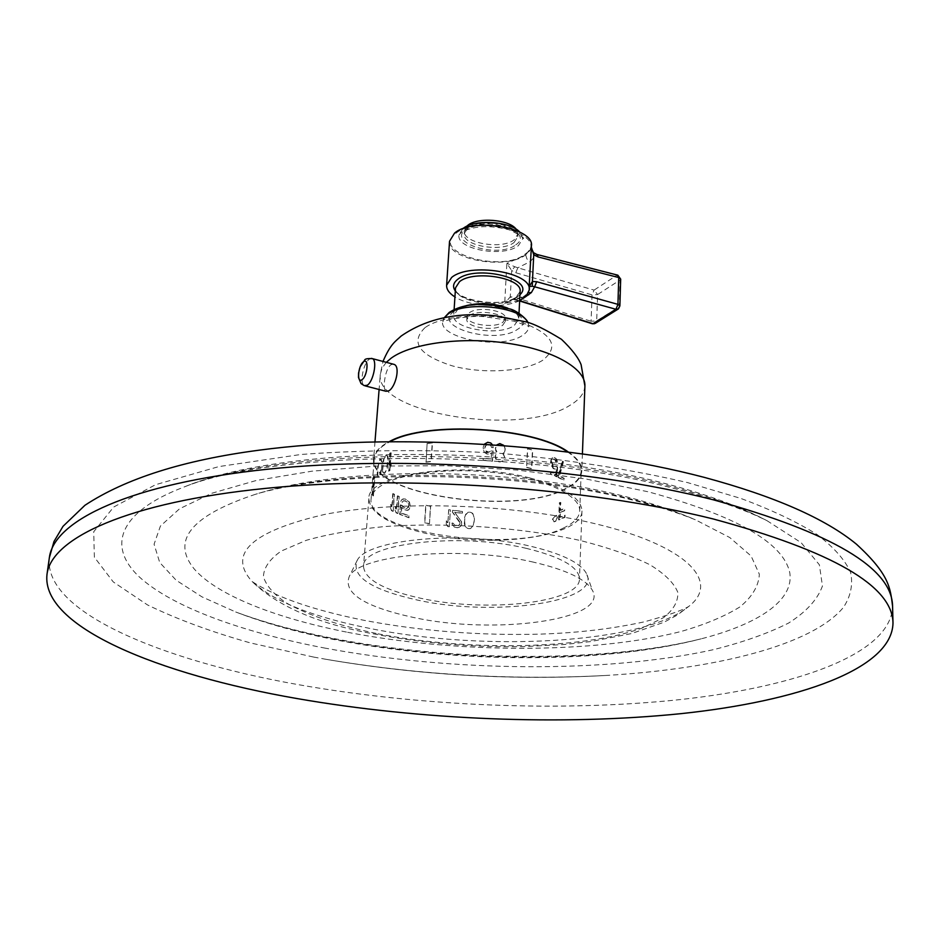 <?xml version="1.0" encoding="UTF-8"?>
<svg xmlns="http://www.w3.org/2000/svg" width="940" height="940" viewBox="0 0 940 940"><rect width="100%" height="100%" fill="white"/><g stroke="black" fill="none" stroke-linecap="round" stroke-linejoin="round"><path stroke-width="0.7" stroke-dasharray="4.7 3.53" d="M533.638 562.191C462.962 545.376 359.903 554.259 349.316 576.385C342.841 593.023 364.227 606.723 413.471 617.462C494.44 635.205 609.296 620.048 592.447 590.402C586.29 579.381 566.691 569.969 533.638 562.191M586.419 573.482C580.509 562.813 561.991 553.754 530.889 546.304C464.43 530.207 367.587 538.867 357.247 560.275C350.89 576.408 370.971 589.674 417.478 600.084C494.099 617.263 602.716 602.199 586.419 573.482L592.447 590.402M526.482 548.396C458.391 531.864 360.995 543.79 363.51 566.444C364.744 579.569 383.943 590.202 421.12 598.357C486.885 612.951 580.239 602.693 579.486 578.899C578.899 567.079 561.227 556.915 526.482 548.396M529.796 477.931C462.738 460.271 366.6 473.901 368.868 498.705C369.972 513.076 388.843 524.614 425.503 533.321C490.351 548.925 582.624 537.069 581.954 510.996C581.413 498.047 564.024 487.026 529.796 477.931M564.094 527.704C514.333 554.048 365.695 532.933 371.077 498.917C371.5 493.899 375.201 489.27 382.192 485.028C402.872 472.385 454.337 467.074 500.961 473.396C547.668 479.635 580.626 496.085 579.733 510.949C579.31 517.329 574.105 522.91 564.094 527.704M382.968 471.704L383.896 473.302L384.73 473.196L387.057 469.424L388.044 464.56L388.009 456.934L386.951 455.312L386.082 455.442L383.92 459.249L382.474 471.586L383.285 472.585M567.22 451.717C576.725 457.991 581.39 464.372 581.202 470.87C580.779 477.567 575.597 483.454 565.657 488.53C516.201 516.377 368.703 494.687 374.226 458.943C374.661 453.668 378.35 448.791 385.306 444.315L390.312 441.506M559.958 512.512L564.212 510.655L564.294 508.481L560.04 510.338L560.369 502.395L559.323 502.806L558.63 519.82L564.517 517.282L564.635 515.085L559.758 517.223L559.958 512.512L564.646 510.761L564.74 508.587L560.487 510.444L560.804 502.501L559.758 502.923L559.065 519.914L564.987 517.376L565.081 515.191L560.205 517.329L560.393 512.617M381.476 470.153L381.993 461.963L381.088 459.084L379.149 461.752L378.021 468.014L377.798 475.534L379.067 476.921L380.9 473.055L382.004 464.795M394.471 494.299L393.132 493.618L392.086 507.682L390.958 504.474L390.746 507.365L391.874 510.585L393.226 511.254L394.471 494.299L393.132 493.618M399.206 496.508L397.749 495.862L396.715 509.891L395.47 506.719L395.258 509.598L396.504 512.782L397.973 513.416L399.206 496.508L397.749 495.862M402.461 505.614L400.652 504.897L399.982 514.251L409.182 517.623L409.311 515.825L401.392 512.97L401.815 507.212L404.341 509.668L407.373 510.385L408.865 509.797L410.522 507.048L409.417 501.925L405.116 498.905L402.379 499.316L400.887 501.666L402.438 502.289L403.06 501.055L404.987 500.703L407.69 502.054L409.17 505.497L408.113 508.07L404.47 507.87L400.652 504.897M450.401 509.891L448.756 509.656L447.887 523.51L446.394 520.772L446.218 523.615L447.698 526.353L449.355 526.588L450.401 509.891L448.756 509.656M459.684 521.759L452.481 511.971L452.587 510.197L462.562 511.348L462.457 513.123L454.69 512.253L461.646 521.959L461.423 525.519L459.061 527.422L457.369 527.598L454.337 526.882L452.257 524.473L452.07 523.004L453.456 523.192L454.725 525.131L458.614 525.577L460.154 523.239L452.41 512.124L452.587 510.197M464.372 523.286L465.124 515.508L468.144 512.206L471.528 512.465L472.879 513.616L474.559 519.056L472.985 526.447L470.588 528.433L468.872 528.668L467.192 528.174L465.065 525.86L464.395 518.293M374.825 478.025L374.026 476.145L372.616 494.029L373.439 495.873L374.825 478.025L374.026 476.145M430.637 506.343L425.985 505.262L424.821 522.581L429.486 523.651L430.637 506.343L425.985 505.262M552.414 519.221L555.986 515.167L557.067 517.682L555.881 520.889L553.59 521.759L552.414 519.221M390.159 453.339L391.181 452.869L390.065 467.638L391.322 464.524L389.841 470.681L388.819 471.14L389.665 453.221L391.181 452.869M502.771 453.503L504.51 456.863L502.923 460.929L499.046 461.975L495.627 458.838L495.251 455.665L497.331 452.798L495.78 451.059L495.392 447.91L496.05 446.042L498.353 443.997L502.7 444.561L504.745 447.17L505.121 450.342L503.335 453.197M491.068 450.953L493.007 451.141L492.454 461.211L482.995 460.377L483.101 458.438L491.173 459.131L491.514 452.939L490.069 453.961L486.99 454.067L484.288 452.305L483.536 450.683L483.184 447.17L484.77 443.798L487.649 442.493L490.668 443.151L493.195 447.675L491.538 447.499L491.068 445.901L489.2 444.561L486.403 444.702L484.511 448.439L486.015 451.658L488.777 452.281L491.162 450.754L493.007 451.141M558.207 475.558L562.12 461.223L563.048 461.728L559.206 476.051L563.906 478.542L563.836 480.446L558.125 477.473L562.543 461.117L563.048 461.728M555.939 466.334L557.173 466.898L556.762 476.827L550.511 474.183L550.593 472.268L555.963 474.524L556.221 468.402L555.282 469.154L553.261 468.672L550.922 464.607L550.687 461.011L551.792 457.968L553.742 457.216L555.728 458.473L557.314 463.467L556.269 462.985L554.764 459.601L552.896 459.19L551.627 461.775L552.603 466.064L554.436 467.227L556.374 466.228L557.173 466.898M427.371 443.539L432.494 442.905L431.248 461.599L426.102 462.21L427.113 443.339L432.494 442.905M526.6 467.497L531.57 468.731L532.439 450.048L527.493 448.803L526.6 467.497L527.775 448.639L532.439 450.048M382.474 471.586L382.827 462.022L384.707 456.194L386.457 455.195L387.139 455.923L388.302 461.152M382.803 472.468L384.248 473.079L386.023 470.681L387.809 461.035M374.99 441.741L373.638 458.885C374.085 453.585 377.798 448.686 384.777 444.173L389.501 441.518M568.03 451.811C577.395 458.062 581.978 464.419 581.789 470.881C581.355 477.626 576.138 483.548 566.139 488.647C516.401 516.648 368.092 494.828 373.638 458.885M393.002 364.109L390.864 364.849C385.048 368.738 382.192 389.465 386.011 391.287M469.236 315.699C477.79 308.872 506.731 313.561 505.285 321.492L502.712 325.205C493.911 331.867 465.453 327.214 466.804 319.271L469.236 315.699M469.413 312.726C477.966 305.876 506.895 310.576 505.45 318.531L502.865 322.255C494.076 328.941 465.641 324.277 466.992 316.31L469.413 312.726M454.126 309.483L453.75 315.382C451.517 328.859 499.269 336.708 514.262 325.498L518.716 319.13C518.739 315.018 515.108 311.363 507.835 308.179M465.805 305.759L457.745 309.401L453.75 315.382M519.655 300.659C503.676 308.614 469.894 306.663 454.937 296.923M523.51 298.474L524.79 295.618L526.858 294.009C528.938 291.177 529.761 289.52 529.314 289.015L526.012 296.453L526.858 294.009L528.656 292.692M527.54 294.69L522.029 297.087L525.119 296.84L516.084 299.519L512.664 299.555L510.291 296.817L504.698 303.385L512.664 299.555L522.029 297.087L520.361 300.307L504.698 303.385L506.86 263.365L511.677 270.509L514.803 266.749L506.86 263.365L525.683 254.987L531.347 247.408M449.531 241.263C446.664 259.71 506.625 270.144 525.695 254.787L529.843 250.628L531.417 245.986M513.123 299.461L519.667 300.647M515.766 272.729L517.846 267.794L594.068 290.108L592.036 294.878L515.766 272.729L511.677 270.509L510.291 296.817L514.286 297.122L591.096 321.233L592.341 323.76M519.632 300.988L515.073 299.555L514.286 297.122M514.803 266.749L517.846 267.794L530.383 261.508L536.305 254.646L616.899 275.232L594.068 290.108L597.605 294.537L592.036 294.878L591.096 321.233L596.688 320.904L619.225 306.793L620.024 280.038L597.605 294.537L596.688 320.904L594.515 323.713M618.144 309.096L619.883 305.888M617.498 275.079L616.899 275.232L620.024 280.038L620.682 279.11M531.394 247.643L533.897 253.107L536.928 254.458M462.715 228.773L458.92 235.082C456.64 249.57 503.593 257.76 518.398 245.622L522.804 238.76L519.75 232.062M466.604 226.364L464.313 230.888C462.386 243.096 501.878 249.993 514.251 239.735L517.928 233.978L516.178 229.219M388.819 471.14L389.665 453.221M388.326 471.022L389.348 470.564L391.322 464.524M390.688 452.751L389.571 467.521L390.829 464.407M503.429 452.998L504.58 451.999L505.18 449.179M503.758 445.36L505.274 448.991M502.877 453.315L504.604 456.676L503.029 460.741L500.233 461.928L496.485 459.907L495.345 455.477L497.424 452.61L495.427 448.873L496.966 444.855M487.531 444.42L484.993 446.336L485.31 450.624L488.871 452.093L491.162 450.754M487.907 444.244L490.375 444.855L491.632 447.311L493.195 447.675M492.207 444.526L493.288 447.475M493.101 450.953L492.548 461.023L483.089 460.189L483.195 458.238L491.268 458.943L491.608 452.751L490.163 453.773L487.085 453.879L484.382 452.105L483.63 450.495L483.266 446.982L484.594 444.032M558.125 477.473L558.642 475.464M558.56 477.367L564.259 480.352L563.906 478.542M563.471 461.622L559.641 475.946L564.341 478.437M557.596 466.792L557.185 476.733L550.946 474.089L551.028 472.162L556.398 474.418L556.644 468.296L555.716 469.048L553.684 468.566L551.357 464.501L551.122 460.906L552.226 457.862L553.225 457.11L555.27 457.592L556.997 459.919L557.749 463.361L556.692 462.88L555.904 460.201L554.095 459.026L552.732 459.613L552.062 461.681L553.037 465.958L554.87 467.121L556.374 466.228M426.102 462.21L427.113 443.339M425.844 462.022L430.99 461.411L432.247 442.716M526.882 467.345L531.852 468.578L532.721 449.896M380.994 470.047L379.29 475.899L377.962 476.968L377.234 474.101L377.539 467.897L379.948 459.131L381.382 460.518L381.522 464.677M393.226 511.254L394.095 494.393M392.838 511.348L391.487 510.667L390.359 507.459L390.958 504.474M392.744 493.712L391.698 507.776L390.582 504.557M397.973 513.416L398.83 496.602M397.596 513.51L396.128 512.864L394.882 509.691L395.47 506.719M397.373 495.956L396.339 509.985L395.094 506.801M400.276 504.98L399.594 514.345L408.806 517.705L408.923 515.907L401.016 513.052L401.427 507.295L405.587 510.349L408.477 509.891L409.44 508.74L410.24 505.708L409.041 502.019L406.362 499.598L403.389 498.846L402.003 499.41L400.511 501.748L402.05 502.371L403.519 500.738L406.233 501.396L408.089 503.159L408.782 505.591L406.844 508.587L404.094 507.953L402.085 505.708M449.355 526.588L450.319 510.056M449.273 526.741L447.628 526.518L446.136 523.78L446.394 520.772M448.674 509.821L447.804 523.662L446.324 520.924M459.613 521.912L460.036 524.109L458.532 525.742L454.655 525.296L453.374 523.345L451.999 523.169L452.187 524.626L454.267 527.035L457.298 527.751L460.142 526.976L461.716 524.273L461.07 520.995L454.608 512.406L462.374 513.275L462.48 511.513L452.516 510.349M464.301 523.451L464.995 526.012L467.121 528.327L470.517 528.586L473.56 525.213L474.477 519.209L473.584 514.885L471.445 512.617L469.765 512.147L468.061 512.37L465.688 514.298L464.313 518.457M373.439 495.873L374.308 478.025M372.91 495.862L372.099 494.029L373.497 476.134M429.486 523.651L430.403 506.472M429.251 523.78L424.575 522.711L425.75 505.391M552.873 519.327L554.036 521.865L556.316 520.995L557.514 517.776L556.433 515.273L552.873 519.327M49.362 557.631C43.087 611.294 160.012 660.162 298.274 684.649C421.085 706.422 562.472 712.144 681.124 699.489C798.318 686.576 891.614 653.37 892.577 606.241M313.49 657.036L250.31 642.901C211.054 631.809 176.779 619.143 147.486 604.914L113.246 581.919L94.364 557.185L93.718 531.758L113.681 507.036L155.558 484.699L218.891 466.581L300.929 454.478C363.463 449.825 429.228 449.39 498.235 453.162C566.573 459.425 629.671 469.224 687.516 482.572L740.72 498.388C771.728 509.927 797.238 522.017 817.248 534.649C833.968 547.386 845.095 559.993 850.63 572.472C853.132 584.715 850.735 596.36 843.439 607.381C812.16 645.216 716.186 668.939 606.159 675.449C512.147 680.478 418.735 675.096 325.933 659.293C418.747 675.002 512.147 680.384 606.159 675.449C512.135 680.572 418.735 675.19 325.933 659.293L313.49 657.036M324.089 647.942C451.752 671.912 606.335 673.475 713.625 649.622C742.988 642.267 767.98 633.419 788.613 623.056C806.226 611.905 817.506 599.567 822.441 586.067L819.375 564.787L801.127 542.662L767.075 520.725C741.731 507.718 708.936 496.062 668.704 485.769C516.941 445.266 279.309 447.675 183.852 487.096C273.282 450.53 519.562 447.052 671.325 487.754C711.439 497.941 743.364 508.928 767.075 520.725C740.168 506.531 706.516 494.228 666.119 483.806C514.368 443.445 284.891 444.926 183.852 487.096C117.406 512.37 107.336 547.033 139.39 576.995C172.29 607.087 242.191 632.232 324.089 647.942M336.109 639.459C298.38 632.185 264.916 623.032 235.717 611.987L201.994 596.877L176.168 580.25L159.73 562.519L154.078 544.236L160.411 526.059L179.564 508.775L211.735 493.277L256.409 480.457L312.092 471.163L376.364 466.087L445.971 465.688L517.094 470.047L585.726 478.942L648.118 491.773C736.173 515.743 783.384 542.721 789.764 572.683C794.288 600.578 758.134 624.184 701.205 638.824C606.97 662.453 454.901 662.113 335.051 638.765C297.263 631.492 264.152 622.562 235.717 611.987C265.656 623.49 299.472 632.879 337.166 640.164C456.57 663.264 603.045 664.286 701.205 638.824C604.949 663.382 455.736 662.677 336.109 639.459M347.636 632.303C457.498 653.559 593.622 653.982 681.253 631.433C705.035 624.559 724.552 616.405 739.803 606.993C752.164 596.935 758.686 586.008 759.356 574.234L751.107 555.998L729.781 537.539L695.459 519.808C676.753 511.947 654.675 504.862 629.224 498.541C514.298 468.954 340.832 467.779 255.104 494.416C336.978 469.401 516.295 470.141 630.869 499.657C656.155 505.849 677.681 512.57 695.459 519.808C675.425 511.055 652.536 503.405 626.769 496.884C511.395 467.133 346.073 465.418 255.104 494.416C191.184 515.661 170.892 540.524 194.239 568.994C217.211 595.384 276.149 618.25 347.636 632.303M369.796 628.425C312.62 617.028 273.305 601.306 251.861 581.284C227.363 553.543 251.85 531.206 325.322 514.286C398.372 500.174 512.653 503.899 593.857 523.415C687.269 545.317 720.992 581.978 688.703 606.465C682.44 610.33 667.6 615.465 644.17 621.869C606.523 630.023 571.25 633.102 540.571 634.124C479.846 635.722 420.979 631.128 363.968 620.306C328.389 613.127 299.578 604.702 277.535 595.043C264.41 588.887 255.845 584.304 251.861 581.284C277.558 606.347 318.202 623.89 373.791 633.924C422.013 643.207 471.845 647.448 523.286 646.65L564.87 644.476L590.543 641.585L631.68 633.536L664.016 622.233L677.282 615.066L688.703 606.465C643.947 643.606 485.534 652.078 369.796 628.425M377.962 633.807C467.662 651.408 583.517 649.564 642.702 627.861L663.57 617.639C673.486 609.884 678.245 601.471 677.834 592.4C674.18 583.117 664.815 573.87 649.763 564.67C631.48 555.716 608.427 547.691 580.615 540.582C521.841 527.434 447.287 522.088 384.26 526.588C354.039 529.584 328.048 534.155 306.276 540.312L281.201 551.075C269.627 559.183 263.693 567.748 263.423 576.761C266.255 585.796 273.975 594.573 286.559 603.081C309.06 615.594 339.528 625.829 377.962 633.807M584.903 386.023C584.445 393.425 579.287 399.97 569.428 405.645C520.361 436.783 374.484 413.753 380.312 374.226L379.102 389.489M371.418 358.375L369.408 359.151C363.334 362.993 359.339 383.555 364.285 385.659L365.366 385.94M386.293 362.323L382.051 368.151L380.312 374.226L382.991 361.442M424.951 327.696C409.993 342.501 419.099 355.226 452.281 365.86C482.902 374.202 524.285 371.805 542.591 360.361C560.275 346.308 552.403 333.336 518.974 321.41C486.885 312.045 441.753 315.217 424.951 327.696M527.692 322.361L528.115 323.231C529.831 327.672 528.057 331.644 522.793 335.169C500.785 351.302 431.648 336.943 443.939 318.378L444.397 317.579M444.456 317.567L442.811 321.598C444.032 320.74 468.661 314.935 484.735 316.733L513.78 321.127L529.009 326.368L527.751 322.385M454.114 311.399C430.637 327.073 495.921 345.145 517.458 329.388C543.214 314.254 475.687 294.596 454.114 311.399M515.684 298.074L520.114 291.541L516.154 297.005C501.572 308.837 452.093 299.308 455.524 287.816C453.28 301.646 500.762 309.613 515.684 298.074M455.324 290.977C463.22 303.162 504.169 306.922 517.552 296.735L519.949 294.702M526.095 296.37L525.119 296.84M525.683 254.987L526.964 259.029L530.383 261.508M524.602 254.458C552.885 236.41 479.271 213.38 455.677 233.484C430.12 252.226 501.055 273.199 524.602 254.458M515.766 244.823C536.082 231.51 482.772 214.849 465.594 229.466C446.723 243.143 498.611 258.7 515.766 244.823M514.11 242.461L517.776 236.716C519.879 224.578 479.423 217.622 467.509 228.173L464.149 233.625C462.21 245.81 501.725 252.696 514.11 242.461M357.247 560.275L349.316 576.385M368.868 498.705L363.51 566.444M581.954 510.996L579.486 578.899M371.077 498.917L374.226 458.943M579.733 510.949L581.202 470.87M582.424 453.703L581.789 470.881M505.285 321.492L505.45 318.531M519.009 313.22L518.716 319.13M458.92 235.082L461.34 232.309C473.819 225.706 489.846 224.895 509.41 229.877C521.054 235.529 525.519 238.49 522.804 238.76M517.928 233.978L517.776 236.716C517.893 232.814 513.205 229.266 503.699 226.058C492.396 224.86 488.518 220.078 467.098 229.149L464.149 233.625L464.313 230.888M466.804 319.271L466.992 316.31"/><path stroke-width="1.41" d="M297.028 698.561C420.204 719.981 561.932 725.786 680.901 713.66C798.401 701.264 891.99 669.068 893 623.102C892.612 586.019 832.629 551.298 713.061 518.927C586.137 487.261 402.59 474.582 265.526 488.389C128.099 502.183 51.395 537.974 47 574.328C40.925 626.675 158.355 674.485 297.028 698.561M390.312 441.506C427.03 421.096 533.097 427.207 567.22 451.717M389.501 441.518C426.255 420.744 533.908 426.948 568.03 451.811M365.366 385.94L386.011 391.287L388.866 390.805C395.399 387.268 400.569 366.87 394.236 364.438L393.002 364.109M507.835 308.179C494.076 303.138 480.058 302.328 465.805 305.759M454.937 296.923C449.226 293.327 446.453 289.438 446.606 285.267L449.531 241.263L454.537 233.143C472.526 217.046 534.684 227.633 531.417 245.986L529.161 286.5L532.439 281.495L532.287 286.265L529.161 286.5L529.267 290.025L526.012 296.453L519.655 300.659M446.606 285.267L451.647 277.453C469.753 262.013 532.51 272.377 529.267 290.025M528.656 292.692L531.394 292.551L526.095 296.37M532.287 286.265L534.637 286.782L531.394 292.551M534.214 253.036L534.308 253.107C533.544 253.189 532.545 251.192 531.312 247.114L533.732 254.787L538.044 256.937L618.743 277.547L617.498 275.079M519.667 300.647L592.964 323.666L615.947 309.284L618.555 308.767L619.883 305.888L620.682 279.11L617.839 275.173L537.245 254.54L538.044 256.937M519.632 300.988L591.965 323.642L595.314 323.36L618.144 309.096M536.928 254.458L534.308 253.107L533.732 254.787L532.439 281.495L536.646 281.706L617.933 304.36L618.743 277.547L620.682 279.11M536.646 281.706L534.637 286.782L615.947 309.284L617.933 304.36L619.883 305.888M519.75 232.062C510.126 221.1 473.971 218.914 462.891 228.632L462.715 228.773M516.178 229.219C509.363 219.396 477.403 216.87 467.685 225.424L466.604 226.364M496.966 444.855L499.833 443.586L503.758 445.36M484.594 444.032L487.731 442.294L490.762 442.963L492.207 444.526M49.362 557.631L53.98 541.522L63.015 526.33L84.941 505.285C125.643 478.507 183.523 460.165 258.594 450.248C392.286 432.329 575.656 443.527 704.342 477.391C774.572 496.308 825.273 518.574 856.434 544.189C889.357 574.399 890.309 587.817 892.577 606.241C892.142 568.23 832.37 532.745 713.249 499.786C586.819 467.568 404.036 454.878 267.442 469.236C130.484 483.583 53.897 520.361 49.362 557.631L47 574.328M386.293 362.323L391.381 358.011C411.838 343.159 462.327 336.485 507.964 343.323C553.672 350.056 585.867 368.762 584.903 386.023L582.424 453.703M394.236 364.438L372.51 358.657C367.446 358.352 364.791 358.892 364.555 360.29L360.173 366.8L358.563 373.074L358.493 377.516L361.042 383.579L364.285 385.659L367.293 385.212C373.392 381.534 377.469 360.713 372.51 358.657L371.418 358.375M444.456 317.567L448.075 314.031C464.501 300.6 521.23 306.605 527.692 322.361M519.009 313.22L520.114 291.541C522.616 277.77 473.76 269.698 459.519 281.671L455.524 287.816L454.126 309.483M519.949 294.702C536.811 279.368 476.286 263.999 457.815 279.262C453.186 282.858 452.352 286.771 455.324 290.977M527.54 294.69L528.609 294.89M362.053 379.643C356.53 383.955 358.081 365.308 363.533 361.759C369.091 357.282 367.552 376.141 362.053 379.643M892.577 606.241L893 623.102M379.102 389.489L374.99 441.741M584.903 386.023L581.096 364.649C578.394 357.694 571.861 349.257 561.509 339.34C545.353 329.458 533.615 323.666 526.294 321.938L496.99 316.016C458.873 311.575 426.936 318.237 401.18 336.027C395.599 341.326 390.582 343.699 382.991 361.442M444.397 317.579L449.179 312.444C459.507 305.77 473.466 303.221 491.056 304.783L510.361 309.06C516.976 310.635 527.645 319.753 527.751 322.385M592.341 323.76L594.515 323.713"/></g></svg>
